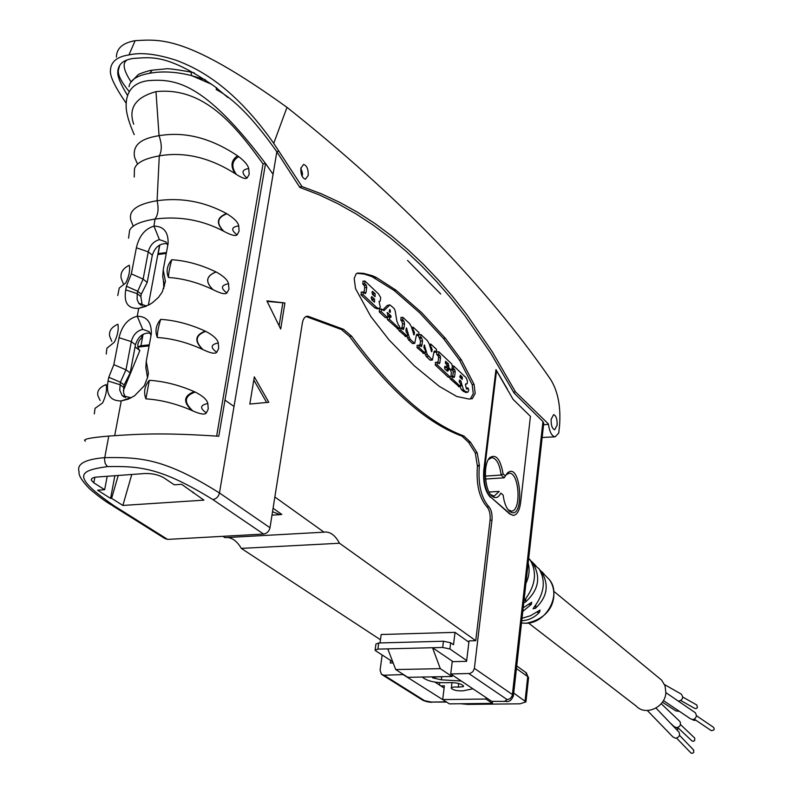 <?xml version="1.0" encoding="UTF-8"?>
<svg xmlns="http://www.w3.org/2000/svg" width="793" height="793" viewBox="0 0 793 793"><rect width="100%" height="100%" fill="white"/><g stroke="black" fill="none" stroke-linecap="round" stroke-linejoin="round"><path stroke-width="1.19" d="M382.395 674.912L422.054 699.783L424.582 700.685L384.02 675.22L381.443 674.318L380.085 670.263L382.147 654.988M273.734 143.345L301.984 186.553L321.165 193.73L339.751 202.364L357.722 212.355L375.089 223.626L391.841 236.106L407.989 249.716L423.512 264.386L438.44 280.068L452.763 296.681L466.492 314.167L492.166 351.586L515.529 391.93L548.369 423.918C549.549 431.947 551.799 436.259 555.12 436.834L558.748 433.087L559.561 425.623C560.948 406.73 557.965 391.326 550.61 379.411C486.753 286.967 398.879 196.277 286.997 107.342L273.734 143.345C233.112 85.475 197.011 68.059 176.036 60.228C156.469 53.914 140.777 52.15 128.952 54.925C116.819 56.719 110.653 61.973 110.435 70.696C109.821 76.168 115.044 86.982 126.107 103.159M227.869 97.509L214.903 86.645C166.629 53.21 150.888 57.473 133.462 58.434C123.202 59.852 117.969 64.402 117.77 72.064C117.473 76.614 120.724 84.395 127.524 95.418M216.529 87.617L216.182 89.52C233.856 98.669 254.077 119.436 276.846 151.79L299.843 187.426L319.093 194.81L337.729 203.613L355.76 213.733L373.176 225.103L389.978 237.662L406.175 251.312L421.747 266.012L436.715 281.684L451.088 298.267L464.867 315.713L490.649 352.984L514.142 393.12L542.957 421.569L543.701 423.67M119.138 66.741L118.326 70.785C118.048 75.444 121.547 82.214 128.843 91.086M205.466 79.835L191.609 75.622C176.224 71.737 162.238 70.954 149.639 73.263C136.971 75.513 130.092 79.994 129.021 86.705M216.638 436.091L263.018 163.893L265.546 163.517C203.494 81.114 174.777 78.755 148.192 80.638C133.174 82.71 125.819 91.393 126.137 106.688C126.325 113.538 129.021 122.846 134.215 134.602M543.582 424.751L548.32 424.384M513.586 392.099L515.529 391.93M299.506 186.91L301.984 186.553M551.155 419.21C550.976 425.236 552.136 428.755 554.664 429.756L557.132 425.177C557.32 419.17 556.151 415.661 553.633 414.64L551.155 419.21M300.874 168.156C300.616 174.311 302.133 177.999 305.454 179.228L308.19 175.461C308.457 169.325 306.931 165.638 303.62 164.399L300.874 168.156M555.12 436.834L542.164 437.478M126.771 60.238C122.181 63.262 123.599 70.448 131.023 81.798M85.436 441.136C81.897 439.372 89.668 437.677 108.76 436.071C140.985 433.791 164.716 432.671 218.789 436.249L265.546 163.517L273.06 174.331L219.473 492.959L276.797 152.107M149.639 73.263L152.246 70.161L165.231 68.941C166.609 68.208 175.194 69.259 190.984 72.084L191.609 75.622L211.979 84.435M269.997 527.732C269.085 531.389 266.944 533.501 263.573 534.046L167.61 539.399L114.39 505.993L111.486 505.052C105.172 501.364 97.777 495.873 89.292 488.557C81.768 480.657 78.368 475.066 79.092 471.785C76.485 464.004 85.01 459.296 104.656 457.64C140.52 457.095 164.329 458.364 219.473 492.959L269.997 527.732L302.331 323.187C303.144 318.786 304.799 316.466 307.297 316.209L308.566 316.437L305.979 316.526M227.512 537.515C232.805 538.011 237.404 541.629 241.3 548.389L339.513 543.245L475.75 640.704L490.084 520.258C490.53 514.241 489.479 509.76 486.942 506.826C479.24 497.925 476.068 484.354 477.406 466.125L479.309 465.997L479.398 465.293L477.208 452.862L470.527 442.256L463.895 436.001C427.992 422.659 390.562 389.393 351.616 336.212L343.468 329.283L308.566 316.437M479.309 465.997C477.971 484.236 481.143 497.806 488.825 506.707C491.363 509.651 492.413 514.132 491.967 520.149L474.383 668.37L512.506 694.609L513.368 696.135M407.552 260.441L440.71 293.995L407.552 260.441M513.031 515.381L510.286 514.042L490.798 497.191L509.82 514.062L513.349 515.361M490.332 497.221C485.088 491.382 482.917 482.293 483.799 469.952L495.962 369.607L507.431 389.204M513.081 399.335L530.031 415.968M284.915 302.976L266.884 300.884L280.692 329.026L284.915 302.976L267.152 301.419M249.825 404.053L268.827 402.279L254.325 376.863L249.825 404.053L266.656 402.477L253.8 380.006M370.777 316.437L389.016 339.86L414.333 365.87L439.144 386.25L456.718 396.46L468.901 399.028L472.291 398.701L475.195 393.467L474.075 384.427L461.387 359.923L445.428 338.373L421.598 312.581L396.044 290.208L376.437 277.55L372.601 275.786L363.541 273.347L357.831 273.06L356.116 273.853L354.184 278.452L355.512 288.602L370.777 316.437M94.873 477.307L93.822 482.828L104.656 489.707L97.618 490.203L110.604 498.4L114.856 475.721M110.604 498.4L111.615 498.331L122.875 505.438L131.767 474.472M122.875 505.438L203.91 500.135L181.647 484.315L174.311 484.83L163.804 477.782C158.511 474.739 152.206 473.322 144.871 473.51L96.944 477.039C92.89 477.416 91.026 478.486 91.373 480.251L93.822 482.828M163.437 280.464L163.864 288.394M146.655 372.442L147.548 377.884M137.863 347.096L149.104 345.897M157.827 254.523L166.272 253.413M114.39 505.993C68.822 474.521 80.41 470.586 107.422 466.581C139.786 466.056 161.009 467.543 212.811 499.55L263.573 534.046M167.61 539.399L164.756 538.457L112.547 505.716M125.572 397.63L123.609 393.001L123.678 387.361L124.144 384.932L130.171 372.888L135.464 344.737L131.321 341.614C133.036 334.924 136.832 330.84 142.72 329.363L137.248 316.238C146.992 316.357 151.681 322.315 151.285 334.14L146.239 361.291L148.42 373.285L147.706 377.091L144.306 385.745L134.582 395.766L128.307 399.137L121.25 400.931C110.177 401.07 105.776 394.428 108.056 381.017L108.78 377.25L113.845 364.631L119.039 337.699C121.884 325.754 127.96 318.598 137.248 316.238L138.735 308.338L149.203 304.76L152.464 302.718L158.471 297.365L162.268 291.973L165.43 281.396L163.219 269.808L168.106 243.55C168.433 232.062 163.725 226.243 153.971 226.114L154.982 219.056C158.164 214.814 158.868 208.698 157.083 200.718L159.294 155.874C162.01 150.779 161.921 144.039 159.046 135.653L155.983 91.641C204.197 86.596 235.551 125.8 263.018 163.893M137.595 164.29L134.632 157.47C131.37 141.104 148.767 137.437 159.046 135.653C171.001 133.888 199.449 130.201 237.494 155.785L238.713 156.647C244.611 161.197 247.941 165.152 248.715 168.503L249.19 174.41L247.039 178.088C245.344 179.149 241.776 177.919 236.344 174.41L235.194 173.667C209.58 157.44 184.283 151.513 159.294 155.874C144.306 158.56 136.019 162.942 134.433 169.028L134.245 177.017M133.283 226.322L130.934 220.424C128.159 210.641 136.872 204.069 157.083 200.718C181.359 197.338 204.505 201.62 226.52 213.565L226.917 213.783C234.163 218.263 238.098 222.288 238.723 225.856L239.099 231.189L237.097 234.847C235.362 236.334 230.951 235.154 223.864 231.338L223.487 231.13C202.056 219.919 179.218 215.894 154.982 219.056C140.282 221.445 131.826 225.242 129.596 230.456L128.565 238.158M171.774 259.737C186.276 260.679 201.025 264.743 216.013 271.93L216.093 271.959C223.547 276.063 227.69 279.979 228.523 283.725L228.959 289.177L226.927 292.974C225.182 294.59 220.563 293.489 213.079 289.673L213 289.643C197.913 282.486 183.074 278.432 168.483 277.481C165.906 271.424 166.996 265.516 171.774 259.737C169.603 267.548 168.503 273.466 168.483 277.481M160.701 319.361C175.312 320.303 190.161 324.228 205.238 331.117L205.714 331.345C213.248 335.31 217.441 339.186 218.283 342.982L218.699 348.434L216.757 352.28C215.171 354.104 210.591 353.222 203.048 349.634L202.572 349.416C187.217 342.427 172.14 338.452 157.321 337.501C154.794 331.087 155.924 325.051 160.701 319.361C158.332 327.053 157.212 333.09 157.321 337.501M149.352 380.313C164.101 381.264 179.079 385.041 194.265 391.643L195.167 392.049C202.75 395.876 206.973 399.682 207.835 403.498L208.242 409.01L206.358 412.915C204.911 414.908 200.401 414.243 192.858 410.933L191.965 410.526C176.393 403.726 161.038 399.841 145.892 398.859C143.414 392.158 144.564 385.973 149.352 380.313L145.892 398.859M142.72 329.363L149.044 331.563L151.057 335.409M147.617 377.547L145.813 367.803L146.239 361.291M131.192 397.799L122.191 395.618L119.723 390.106L120.417 382.226L108.78 377.25M133.71 124.204C128.139 108.165 135.563 97.311 155.983 91.641M146.536 306.098L138.676 303.144L137.1 299.367L137.229 293.658L125.73 289.861L126.434 286.223L131.36 273.853L136.376 247.793C139.043 236.086 144.911 228.86 153.971 226.114L159.423 239.635L166.024 241.974L167.759 245.384M125.73 289.861C123.639 302.797 127.97 308.953 138.735 308.338L145.962 306.346M123.272 283.676L121.17 278.214C120.219 272.703 122.925 268.381 129.289 265.239C130.24 270.225 129.11 276.083 125.899 282.804L119.237 288.028L117.77 295.531M111.803 341.367L109.721 336.351C108.691 331.187 111.407 327.142 117.87 324.248C118.861 329.224 117.701 335.211 114.39 342.189L106.877 348.256L106.222 354.045M100.106 400.505L97.935 395.776C96.815 390.949 99.561 387.212 106.173 384.555C107.194 389.601 106.004 395.717 102.614 402.903L95.011 408.385L94.327 413.867M119.039 337.699L131.321 341.614L125.978 369.825L120.417 382.226L124.144 384.932M130.171 372.888L125.978 369.825L113.845 364.631M135.464 344.737C138.111 336.539 143.008 332.644 150.155 333.05M127.415 399.474L126.85 399.018M142.274 305.672L140.847 296.513L141.293 294.163L147.201 282.427L152.325 255.187C155.041 247.019 159.978 243.173 167.154 243.659M140.827 335.845L142.373 337.025C137.615 341.545 136.594 345.887 139.32 350.05L139.846 350.516L123.381 390.572M159.591 245.067L148.331 305.226M142.869 334.408L142.373 337.025M104.656 489.707L107.194 476.286M135.058 346.918L139.846 350.516M152.325 255.187L148.281 251.847C149.956 245.344 153.664 241.27 159.423 239.635M164.547 286.055L162.704 276.678L163.219 269.808M140.847 296.513L137.229 293.658L137.724 291.259L126.434 286.223M136.376 247.793L148.281 251.847L143.127 279.126L137.724 291.259M147.201 282.427L143.127 279.126L131.36 273.853M141.293 294.163L137.675 291.299M477.406 466.125L475.304 453.001L468.613 442.395L461.982 436.14C426.019 422.818 388.54 389.581 349.554 336.43L341.396 329.501L306.455 316.665M274.854 496.993L324.03 532.172L325.021 532.044M339.513 543.245C335.508 535.79 330.81 532.053 325.437 532.014M222.922 536.316L224.954 537.654L324.03 532.172M241.3 548.389L380.462 639.763M468.881 642.181L455.033 632.358L381.175 634.509L380.025 642.945M474.383 668.37L472.945 671.612L470.041 673.475L450.721 673.971L452.228 661.659L466.581 661.352L469.04 640.883L475.75 640.704M466.68 660.559L449.909 648.981L442.682 647.465L377.894 649.11L375.099 650.161L375.713 650.835L392.733 661.808M455.033 632.358L453.517 644.739L450.682 642.756L443.456 641.23L378.727 642.974L375.932 644.045L375.139 649.864M460.723 703.738L467.86 704.402L520.039 703.807L525.937 701.904L513.705 693.032M387.757 648.852L395.717 669.56L440.303 668.658L432.542 647.722L453.001 661.649M486.059 697.572L485.891 699.039L442.682 699.575L444.377 685.816L440.749 685.876M440.303 668.658L452.069 676.498L452.258 674.992M395.717 669.56L407.83 677.311L452.069 676.498M439.788 682.733L439.491 685.063M485.891 699.039L492.403 703.371L492.612 701.527M442.682 699.575L449.393 703.867L492.403 703.371M461.318 681.038L441.324 679.809L432.601 677.856L436.556 676.875L445.676 676.617M422.302 677.044C427.149 681.266 435.833 683.14 448.352 682.654C455.945 682.396 461.011 683.516 463.538 686.014L463.39 686.609L458.275 687.144C453.834 686.758 451.504 687.144 451.286 688.294C453.467 690.297 457.482 691.119 463.32 690.782L472.925 688.8M137.833 346.868L140.936 345.728L149.302 344.826M143.077 334.289L140.936 345.728M159.809 244.948L158.184 253.631L166.431 252.551M543.77 423.016L513.418 695.669C511.703 700.348 509.027 702.251 505.389 701.379L491.69 701.329L450.721 673.971M521.764 620.711L521.893 620.711C528.653 620.384 534.551 617.539 539.577 612.166L536.574 612.265M522.032 618.262L530.477 615.735L540.043 610.055L539.577 612.166M522.795 611.383L531.36 604.355L528.416 604.454M523.202 607.795L531.726 602.224L531.36 604.355M531.399 561.236L535.622 565.449M541.827 571.703L543.621 573.537M525.918 583.341C529.169 576.67 529.922 569.909 528.178 563.04M525.809 598.824L525.442 602.056C538.933 589.923 541.242 576.709 532.351 562.406L530.101 560.126M529.258 558.986L530.13 559.848M528.703 558.391L530.467 560.502C537.426 573.121 535.255 586.622 523.955 600.985M525.442 602.056L523.747 602.868M535.89 604.93L535.523 608.251C547.527 596.723 549.39 584.401 541.104 571.257L539.706 569.959M532.351 562.406L537.644 567.758M538.12 567.957L539.746 569.622M539.438 569.572C545.971 581.21 544.157 593.788 533.976 607.309L533.164 608.608M535.523 608.251L533.144 608.806M553.811 591.31L661.64 680.136L665.059 685.846L665.852 692.725C665.248 707.306 645.492 716.248 636.343 706.176L528.544 623.07M679.472 711.371L675.884 710.915L662.383 702.182M695.986 720.292L693.687 720.312L692.497 719.538M680.652 693.766L681.286 694.123C683.625 697.434 682.823 699.753 678.897 701.081L678.144 701.002M682.723 697.027L696.908 705.066L697.414 707.554L696.304 708.545L694.886 708.476L680.761 700.536M677.192 727.627L677.827 729.154L677.291 730.363M679.333 720.946L679.879 721.471C681.276 724.683 680.176 726.755 676.568 727.687L674.04 726.537L670.125 722.869M677.718 727.498L691.992 740.959L693.161 741.336L694.628 740.632L694.787 738.124L680.493 724.564M678.53 731.661L679.056 732.207C680.285 735.379 679.125 737.391 675.577 738.253L672.97 737.004L647.336 710.508M676.578 738.114L691.1 753.112L692.348 753.32L693.746 752.398L693.518 749.94M663.404 700.556L690.534 718.825C693.479 720.203 695.471 719.152 696.512 715.683L695.382 712.768L665.862 692.626M694.242 719.112L711.341 730.67L713.759 730.066L714.206 728.896L713.611 727.389L696.512 715.752M390.602 660.43L390.265 663.017L393.179 662.948M435.01 682.149L444.1 688.056M384.02 675.22L403.558 674.575M403.518 674.853L446.588 702.073M273.07 508.254L281.812 514.419L280.078 514.647L272.524 511.713M193.125 492.066L193.076 492.82M111.615 498.331L118.226 475.473M513.487 515.351C517.155 514.796 519.524 510.543 520.614 502.613L530.438 416.365L513.121 399.394L496.517 370.787L484.434 470.606C483.571 482.64 485.693 491.501 490.798 497.191M496.517 370.787L495.803 370.856M503.149 495.119L500.839 493.097C498.4 497.746 495.506 498.797 492.175 496.23C484.493 490.55 482.897 463.687 489.866 457.561C496.081 453.784 500.492 459.226 503.099 473.867L505.399 475.939L507.312 473.104C521.526 459.999 525.125 523.38 509.483 511.227C506.271 508.204 504.16 502.831 503.149 495.119L500.839 493.097M485.356 476.117L501.146 475.057L504.209 477.802L505.399 475.939M508.055 509.701L511.277 511.098C521.645 511.614 519.395 472.043 509.126 473.203L505.894 475.007M503.099 473.867L501.146 475.057C499.719 464.272 496.616 458.453 491.819 457.611L488.369 459.583M490.689 494.644L494.118 496.15L499.223 491.402L489.063 492.037M485.554 479.041L504.209 477.802M279.106 325.784L282.764 303.223M268.827 402.279L266.656 402.477M469.406 399.008L470.388 398.869L473.292 393.625L472.172 384.595L459.474 360.101L443.495 338.561L419.636 312.789L394.052 290.436L371.937 276.608L364.453 274.12L356.929 273.288M363.174 281.386L362.778 284.092L364.215 285.46L364.721 287.641L363.997 292.607M361.41 292.33L361.023 294.907L374.692 307.773L377.379 308.784M379.579 309.31L379.213 311.847L385.348 317.636L386.042 317.557M389.76 304.909L387.153 305.474L382.692 310.122M387.053 317.537L387.529 319.688L397.818 328.778M387.965 315.069L389.145 316.685M401.149 317.656L400.792 320.154L401.823 321.125L402.547 323.94L401.922 328.322M416.394 335.191L417.267 335.36M406.958 336.341L408.474 339.771L412.31 343.379L413.153 343.3M398.73 328.837L398.919 330.592L405.689 336.301M418.426 335.409L420.548 341.059L419.953 345.391M433.999 351.963L434.792 352.092M424.84 353.242L426.307 356.563L430.014 360.052L430.817 359.972M417.733 345.381L417.098 345.441L417.049 347.671L423.591 353.202M445.121 367.536L444.476 367.546M447.193 369.122L449.056 368.943L447.212 369.122L446.3 370.321M448.699 377.161L450.384 377.101L450.939 376.199L451.376 372.779L450.612 370.162L449.453 369.062L447.52 371.213L444.784 368.884L444.833 366.277L446.756 367.536L446.816 364.681L445.577 363.511L445.616 361.281L448.352 363.769L448.987 367.922L451.088 369.925L451.951 368.973L452.307 366.188L451.792 364.017L438.787 351.715L438.737 354.412L440.145 355.76L440.541 357.474L439.837 362.817L439.381 363.67L437.24 362.223L437.191 364.79L450.156 377.022M435.565 362.53L435.238 364.968L448.223 377.2M436.566 352.062L436.794 354.61L438.202 355.948L438.598 357.663L437.934 362.728M444.823 367.724L446.756 367.536L448.035 369.042M446.737 364.611L446.419 363.957L448.352 363.769M445.25 362.847L446.419 363.957M459.96 386.568L461.556 389.908L465.689 392.446M452.803 376.645L454.597 376.487L453.973 377.587L452.159 376.16L452.109 378.697L460.247 386.379L460.614 383.525L459.563 382.533L459.613 380.025L461.03 381.245L459.137 381.413L459.732 382.702M449.75 377.151L450.176 378.866L458.939 386.498M451.941 369.023L453.279 371.877L452.684 376.536M364.116 292.726L366.009 292.508L365.305 293.638L363.115 291.943L363.075 294.669L376.725 307.555L379.004 308.606L380.293 307.228L379.064 301.449L380.134 301.191L380.739 297.623L378.439 293.797L364.869 280.99L364.82 283.854L366.257 285.222L366.762 287.413L366.009 292.508M364.215 285.46L366.257 285.222M375.119 293.688L375.059 296.721L372.462 294.421L372.512 291.388L375.119 293.688L373.087 293.916L371.897 292.776M374.564 299.159L374.514 302.192L371.689 299.714L371.748 296.671L374.564 299.159L372.532 299.387L371.124 298.049M373.652 295.561L373.087 293.916M373.106 301.043L372.532 299.387M388.134 317.279L387.331 312.551L390.82 315.664L390.78 317.487L389.591 316.635L389.541 319.47L399.523 328.748L399.573 326.27L398.443 325.199L396.847 321.026L395.192 310.906L394.111 308.447L389.918 304.889L384 310.638L381.284 308.943L381.235 311.629L387.361 317.418L388.134 317.279M385.348 317.636L387.361 317.418M388.808 315.872L390.82 315.664M389.224 311.649L389.849 309.498L390.414 311.699L390.146 312.442L389.224 311.649M389.393 311.808L390.414 311.699M402.785 319.936L403.815 320.917L404.539 323.722L403.984 327.678L403.34 329.541L400.961 328.124L400.921 330.384L407.354 336.301L407.463 333.566L406.383 332.545L405.917 330.473L406.452 327.925L409.366 337.659L410.467 339.573L414.699 343.369L416.345 335.439L417.197 334.101L418.922 335.36L418.972 332.594L413.153 327.182L413.074 329.938L414.531 332.763L413.986 334.914L411.398 326.756L409.545 323.574L402.834 317.309L402.785 319.936L400.792 320.154M413.163 332.901L414.531 332.763M412.36 330.007L413.074 329.938M416.593 334.596L417.832 334.477M408.474 339.771L410.467 339.573M406.185 328.53L406.789 328.471M398.919 330.592L400.921 330.384M399.959 328.233L400.961 328.124M402.547 323.94L404.539 323.722M420.825 337.154L421.817 338.105L422.52 340.861L421.995 344.757L421.361 346.61L419.071 345.242L419.021 347.473L425.246 353.202L425.355 350.496L423.858 347.483L424.374 344.965L427.199 354.501L432.363 360.042L433.959 352.211L434.782 350.883L436.447 352.092L436.497 349.366L430.857 344.122L430.787 346.838L432.195 349.604L431.67 351.735L429.162 343.726L427.368 340.633L420.875 334.557L420.825 337.154L418.853 337.352M430.867 349.733L432.195 349.604M430.084 346.908L430.787 346.838M434.207 351.349L435.397 351.23M426.307 356.563L428.27 356.374M424.126 345.55L424.701 345.49M417.049 347.671L419.021 347.473M417.098 345.441L419.071 345.242M420.548 341.059L422.52 340.861M447.054 371.025L448.025 370.936M438.232 362.966L439.837 362.817M438.202 355.948L440.145 355.76M450.424 369.984L451.088 369.925M447.302 366.594L448.61 366.465M466.413 388.679L467.533 388.58L466.968 389.145L466.135 387.757L465.481 384.793L465.64 383.971L467.216 383.604L467.464 381.007L466.076 377.686L453.596 365.88L453.546 368.537L454.766 369.707L455.212 371.699L454.597 376.487M461.556 389.908L463.469 389.74L465.124 391.306L467.86 392.228L468.762 390.027L468.009 387.946L467.533 388.58M461.02 384.327L461.744 384.268L463.469 389.74M461.03 381.245L461.744 384.268M452.843 369.885L454.766 369.707M460.059 377.458L460.346 375.218L462.289 377.071L462.24 379.421L460.059 377.458M460.743 378.112L460.376 377.25L462.289 377.071M459.682 376.596L460.376 377.25M116.402 57.086C116.541 48.323 122.796 42.852 135.147 40.671C161.336 39.174 187.614 35.923 286.997 107.342M302.331 176.7L300.944 167.799M276.698 151.562L278.958 151.215M468.95 673.624L507.262 699.664L510.305 698.534L512.268 695.719L542.957 421.569M108.76 436.071L104.488 459.117L105.211 463.588L107.432 466.581M224.816 400.009L233.965 406.422M114.698 435.605L121.25 400.931L129.864 397.977M123.678 387.361L119.941 384.684L108.056 381.017M237.494 155.785C231.05 160.345 230.287 166.302 235.194 173.667M238.713 156.647C231.794 160.84 231.011 166.758 236.344 174.41M248.715 168.503C241.726 169.672 241.171 172.864 247.039 178.088M226.52 213.565C216.846 217.332 215.825 223.19 223.487 231.13M226.917 213.783C217.123 217.46 216.112 223.319 223.864 231.338M238.723 225.856C231.288 226.996 230.753 229.99 237.097 234.847M216.013 271.93C206.021 275.964 205.02 281.872 213 289.643M216.093 271.959C206.081 275.994 205.07 281.892 213.079 289.673M228.523 283.725C221.009 285.173 220.474 288.255 226.927 292.974M205.238 331.117C195.009 335.033 194.116 341.139 202.572 349.416M205.714 331.345C195.365 335.181 194.473 341.277 203.048 349.634M218.283 342.982C210.68 344.449 210.175 347.552 216.757 352.28M194.265 391.643C183.599 395.727 182.836 402.021 191.965 410.526M195.167 392.049C184.293 395.994 183.52 402.289 192.858 410.933M207.835 403.498C200.064 405.094 199.578 408.226 206.358 412.915M212.811 499.55C216.281 498.956 218.501 496.755 219.473 492.968M449.909 648.981L450.682 642.756M528.525 678.124L527.722 676.627L525.075 700.883M516.729 665.932L526.502 672.96L527.722 676.627L516.441 668.539M525.937 701.904L528.574 677.678L525.61 672.325M511.069 699.882L509.998 700.506M377.894 649.11L378.727 642.974M442.682 647.465L443.456 641.23M441.681 676.925L441.324 679.809M458.275 687.144L458.711 683.477M463.39 686.609L463.479 685.846M491.967 520.149L490.084 520.258M486.942 506.826L488.825 506.707M479.398 465.293L477.495 465.422M477.208 452.862L475.304 453.001M470.527 442.256L468.613 442.395M463.895 436.001L461.982 436.14M351.616 336.212L349.554 336.43M343.468 329.283L341.396 329.501M505.389 701.379L491.69 701.329M507.262 699.664L504.725 701.171M545.534 575.748L549.49 579.752C561.9 594.651 546.238 623.595 525.858 623.248L521.507 622.981L525.967 623.288C555.744 617.479 558.163 591.865 549.49 579.752L541.104 571.257M445.815 701.874L431.352 702.053L446.509 702.083M431.352 702.053L424.582 700.685M484.434 470.606L483.72 470.655M376.437 277.55L374.415 277.798M396.044 290.208L394.052 290.436M445.428 338.373L443.495 338.561M461.387 359.923L459.474 360.101M474.075 384.427L472.172 384.595M472.291 398.701L470.388 398.869M364.721 287.641L366.762 287.413M362.778 284.092L364.82 283.854M374.692 307.773L376.725 307.555M361.023 294.907L363.075 294.669M372.135 291.636L372.879 291.556M371.362 296.919L372.115 296.83M379.213 311.847L381.235 311.629M387.153 305.474L389.165 305.255M397.243 328.837L399.236 328.629M387.529 319.688L389.541 319.47M389.978 316.843L391.167 316.714M387.063 312.858L387.777 312.779M389.333 310.142L390.186 310.053M401.823 321.125L403.815 320.917M413.609 334.497L414.303 334.428M412.618 330.949L413.986 330.8M416.642 335.419L418.615 335.221M412.31 343.379L414.293 343.181M407.384 337.858L409.366 337.659M405.054 336.371L407.037 336.163M402.854 329.204L403.696 329.115M401.992 327.886L403.984 327.678M419.844 338.304L421.817 338.105M431.303 351.309L431.977 351.249M430.341 347.81L431.67 347.681M434.197 352.151L436.15 351.953M430.014 360.052L431.967 359.863M425.236 354.689L427.199 354.501M422.986 353.262L424.949 353.073M420.885 346.263L421.707 346.184M420.022 344.955L421.995 344.757M444.526 367.595L446.459 367.417M446.36 370.133L448.293 369.944M435.238 364.968L437.191 364.79M438.598 357.663L440.541 357.474M436.794 354.61L438.737 354.412M447.054 368.111L448.987 367.922M447.222 365.504L448.739 365.365M466.601 388.957L467.335 388.887M463.211 391.474L465.124 391.306M461.1 385.656L461.734 385.596M461.07 384.546L461.714 384.486M459.345 380.184L459.871 380.134M458.324 386.548L460.247 386.379M450.176 378.866L452.109 378.697M453.279 371.877L455.212 371.699M451.99 368.686L453.546 368.537M128.952 54.925L135.147 40.671M119.872 65.006L117.77 72.064M194.364 72.946L191.054 72.104M130.716 82.413L137.883 74.948C138.626 73.719 150.224 70.21 151.612 70.27M124.402 397.184L122.191 395.618M91.641 478.823L91.373 480.251M135.068 346.848L139.32 350.05M140.956 305.107L139.082 303.65M451.326 687.957L451.99 682.525M528.663 558.678L530.467 560.502M543.631 573.537L544.434 574.578M535.225 565.32L536.415 566.618L535.691 566.311M681.286 694.123L664.593 684.617M679.879 721.471L661.213 703.708M679.056 732.207L655.989 708.07M693.786 750.218L679.502 735.309M422.897 700.328C426.287 701.696 429.34 702.34 432.046 702.251M271.989 515.143L280.078 514.647M508.244 509.869L509.483 511.227M506.251 474.62L507.312 473.104M488.795 459.107L489.866 457.561M490.926 494.852L492.175 496.23M358.357 273.05L357.157 273.189M364.869 280.99L362.827 281.228M379.004 308.606L376.982 308.824M363.115 291.943L361.073 292.181M387.658 317.478L385.646 317.696M381.225 308.953L379.262 309.171M399.523 328.748L397.521 328.956M389.532 316.645L388.451 316.764M402.785 317.309L400.842 317.517M413.094 327.192L411.577 327.35M418.922 335.36L416.949 335.558M414.699 343.369L412.727 343.567M407.354 336.301L405.362 336.51M401.218 327.995L399.979 328.124M420.875 334.557L419.418 334.715M430.857 344.122L429.33 344.281M436.447 352.092L434.495 352.28M432.363 360.042L430.411 360.23M425.246 353.202L423.284 353.391M419.328 345.114L417.435 345.302M448.451 377.27L450.384 377.101M435.288 362.411L437.24 362.223M436.844 351.904L438.787 351.715M450.513 370.073L451.326 369.994M468.009 387.946L466.205 388.104M467.325 392.307L465.412 392.476M460.545 386.508L458.632 386.687M452.159 376.16L450.93 376.279M453.596 365.88L452.327 365.999M466.334 384.159L465.451 384.238M301.964 175.967C302.916 174.579 302.529 172.111 300.825 168.542"/></g></svg>
